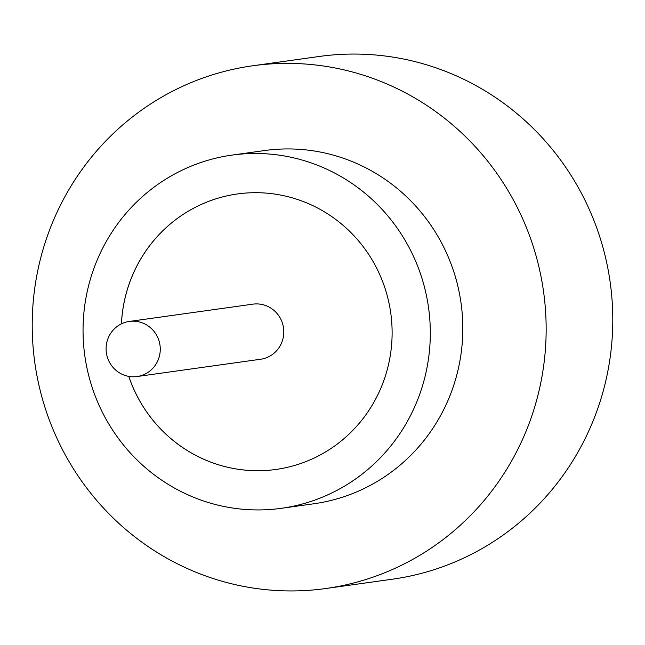 <?xml version="1.0" encoding="UTF-8"?>
<svg xmlns="http://www.w3.org/2000/svg" width="645" height="645" viewBox="0 0 645 645"><rect width="100%" height="100%" fill="white"/><g stroke="black" fill="none" stroke-linecap="round" stroke-linejoin="round"><path stroke-width="0.97" d="M159.807 344.083A27.816 27.074 -98 0 0 129.323 321.436A27.816 27.074 -98 0 0 106.554 353.887A27.816 27.074 -98 0 0 137.03 376.535A27.816 27.074 -98 0 0 159.807 344.083M137.03 376.535L260.572 359.257A27.816 27.074 -98 0 0 283.34 326.805A27.816 27.074 -98 0 0 252.864 304.158L129.323 321.436M281.389 508.308L313.897 503.761A178.318 173.537 -98 0 0 459.861 295.741A178.318 173.537 -98 0 0 264.482 150.559L231.974 155.106A178.318 173.537 -98 0 0 86.003 363.127A178.318 173.537 -98 0 0 281.389 508.308A178.318 173.537 -98 0 0 427.361 300.288A178.318 173.537 -98 0 0 231.974 155.106M541.792 280.664A263.91 256.839 -98 0 0 252.622 65.79A263.91 256.839 -98 0 0 36.58 373.657A263.91 256.839 -98 0 0 325.749 588.53A263.91 256.839 -98 0 0 541.792 280.664M325.749 588.53L392.378 579.21A263.91 256.839 -98 0 0 608.42 271.343A263.91 256.839 -98 0 0 319.251 56.47L252.622 65.79M128.766 376.382A139.086 135.361 -98 0 0 275.955 469.455A139.086 135.361 -98 0 0 389.814 307.197A139.086 135.361 -98 0 0 237.416 193.96A139.086 135.361 -98 0 0 121.413 323.855M128.798 376.39A139.086 135.361 -98 0 0 275.955 469.455M237.416 193.96A139.086 135.361 -98 0 0 121.445 323.838"/></g></svg>

